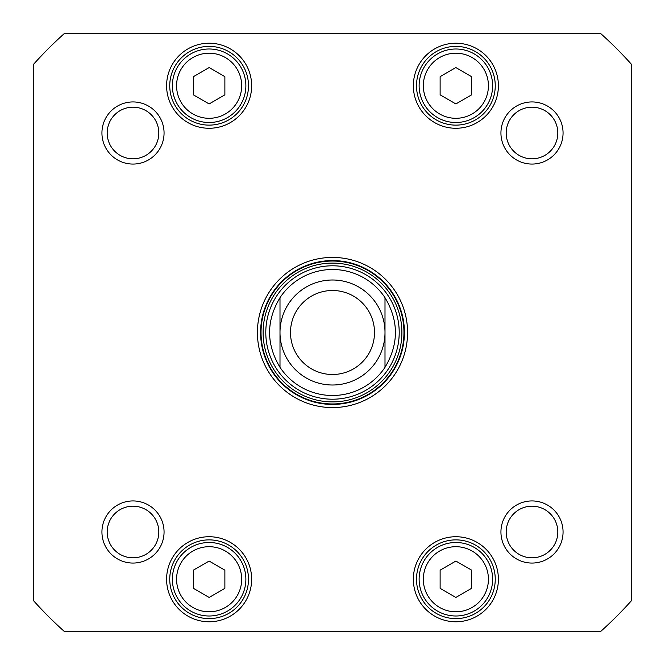 <?xml version="1.0" encoding="UTF-8"?>
<svg xmlns="http://www.w3.org/2000/svg" width="665" height="665" viewBox="0 0 665 665"><rect width="100%" height="100%" fill="white"/><g stroke="black" fill="none" stroke-linecap="round" stroke-linejoin="round"><path stroke-width="1" d="M385.002 297.679C398.884 320.896 398.884 344.104 385.002 367.321L385.002 297.679L385.002 367.321A63 63 0 0 1 279.998 367.321C266.116 344.104 266.116 320.896 279.998 297.679L279.998 367.321L279.998 297.679A63 63 0 0 1 385.002 297.679A63 63 0 0 0 279.998 297.679M332.5 290.497A42.003 42.003 0 0 1 368.875 353.497A42.003 42.003 0 0 1 296.125 353.497A42.003 42.003 0 0 1 332.5 290.497A42.003 42.003 0 0 1 368.875 353.497A42.003 42.003 0 0 1 296.125 353.497A42.003 42.003 0 0 1 332.5 290.497A42.003 42.003 0 0 1 368.875 353.497A42.003 42.003 0 0 1 296.125 353.497A42.003 42.003 0 0 1 332.5 290.497M332.5 279.998A52.502 52.502 0 0 1 377.969 358.751A52.502 52.502 0 0 1 287.031 358.751A52.502 52.502 0 0 1 332.5 279.998M471.626 76.658L471.626 94.846L455.874 103.94L440.122 94.846L440.122 76.658L455.874 67.564L471.626 76.658M471.626 570.154L471.626 588.342L455.874 597.436L440.122 588.342L440.122 570.154L455.874 561.061L471.626 570.154M224.878 570.154L224.878 588.342L209.126 597.436L193.374 588.342L193.374 570.154L209.126 561.061L224.878 570.154M224.878 76.658L224.878 94.846L209.126 103.94L193.374 94.846L193.374 76.658L209.126 67.564L224.878 76.658M631.75 600.362A401.627 401.627 0 0 1 600.362 631.75L64.638 631.75A401.627 401.627 0 0 1 33.25 600.362L33.25 64.638A401.627 401.627 0 0 1 64.638 33.25L600.362 33.25A401.627 401.627 0 0 1 631.75 64.638L631.75 600.362M101.936 532A31.064 31.064 0 0 0 148.536 558.899A31.064 31.064 0 0 0 148.536 505.101A31.064 31.064 0 0 0 101.936 532M500.936 133A31.064 31.064 0 0 0 547.536 159.899A31.064 31.064 0 0 0 547.536 106.101A31.064 31.064 0 0 0 500.936 133M413.347 579.248A42.527 42.527 0 0 0 477.138 616.081A42.527 42.527 0 0 0 477.138 542.424A42.527 42.527 0 0 0 413.347 579.248M413.347 85.752A42.527 42.527 0 0 0 477.138 122.576A42.527 42.527 0 0 0 477.138 48.919A42.527 42.527 0 0 0 413.347 85.752M407.579 332.5A75.079 75.079 0 0 0 294.961 267.48A75.079 75.079 0 0 0 294.961 397.52A75.079 75.079 0 0 0 407.579 332.5M166.599 85.752A42.527 42.527 0 0 0 230.389 122.576A42.527 42.527 0 0 0 230.389 48.919A42.527 42.527 0 0 0 166.599 85.752M166.599 579.248A42.527 42.527 0 0 0 230.389 616.081A42.527 42.527 0 0 0 230.389 542.424A42.527 42.527 0 0 0 166.599 579.248M101.936 133A31.064 31.064 0 0 0 148.536 159.899A31.064 31.064 0 0 0 148.536 106.101A31.064 31.064 0 0 0 101.936 133M500.936 532A31.064 31.064 0 0 0 547.536 558.899A31.064 31.064 0 0 0 547.536 505.101A31.064 31.064 0 0 0 500.936 532M492.624 579.248A36.75 36.75 0 0 0 437.504 547.42A36.75 36.75 0 0 0 437.504 611.077A36.75 36.75 0 0 0 492.624 579.248M492.624 85.752A36.75 36.75 0 0 0 437.504 53.923A36.75 36.75 0 0 0 437.504 117.58A36.75 36.75 0 0 0 492.624 85.752M245.875 85.752A36.75 36.75 0 0 0 190.747 53.923A36.75 36.75 0 0 0 190.747 117.58A36.75 36.75 0 0 0 245.875 85.752M245.875 579.248A36.75 36.75 0 0 0 190.747 547.42A36.75 36.75 0 0 0 190.747 611.077A36.75 36.75 0 0 0 245.875 579.248M107.19 133A25.81 25.81 0 0 1 145.909 110.648A25.81 25.81 0 0 1 145.909 155.352A25.81 25.81 0 0 1 107.19 133M506.19 133A25.81 25.81 0 0 1 544.909 110.648A25.81 25.81 0 0 1 544.909 155.352A25.81 25.81 0 0 1 506.19 133M506.19 532A25.81 25.81 0 0 1 544.909 509.648A25.81 25.81 0 0 1 544.909 554.352A25.81 25.81 0 0 1 506.19 532M107.19 532A25.81 25.81 0 0 1 145.909 509.648A25.81 25.81 0 0 1 145.909 554.352A25.81 25.81 0 0 1 107.19 532M416.498 579.248A39.376 39.376 0 0 1 475.566 545.15A39.376 39.376 0 0 1 475.566 613.346A39.376 39.376 0 0 1 416.498 579.248M169.75 579.248A39.376 39.376 0 0 1 228.81 545.15A39.376 39.376 0 0 1 228.81 613.346A39.376 39.376 0 0 1 169.75 579.248M416.498 85.752A39.376 39.376 0 0 1 475.566 51.654A39.376 39.376 0 0 1 475.566 119.85A39.376 39.376 0 0 1 416.498 85.752M169.75 85.752A39.376 39.376 0 0 1 228.81 51.654A39.376 39.376 0 0 1 228.81 119.85A39.376 39.376 0 0 1 169.75 85.752M404.428 332.5A71.928 71.928 0 0 1 296.54 394.786A71.928 71.928 0 0 1 296.54 270.214A71.928 71.928 0 0 1 404.428 332.5M265.792 332.5A66.708 66.708 0 0 0 365.85 390.272A66.708 66.708 0 0 0 365.85 274.728A66.708 66.708 0 0 0 265.792 332.5M279.998 367.321A63 63 0 0 0 385.002 367.321M488.426 85.752A32.552 32.552 0 0 1 439.598 113.939A32.552 32.552 0 0 1 439.598 57.564A32.552 32.552 0 0 1 488.426 85.752M488.426 579.248A32.552 32.552 0 0 1 439.598 607.436A32.552 32.552 0 0 1 439.598 551.061A32.552 32.552 0 0 1 488.426 579.248M241.678 579.248A32.552 32.552 0 0 1 192.85 607.436A32.552 32.552 0 0 1 192.85 551.061A32.552 32.552 0 0 1 241.678 579.248M241.678 85.752A32.552 32.552 0 0 1 192.85 113.939A32.552 32.552 0 0 1 192.85 57.564A32.552 32.552 0 0 1 241.678 85.752M261.037 332.5A71.463 71.463 0 0 0 368.227 394.387A71.463 71.463 0 0 0 368.227 270.613A71.463 71.463 0 0 0 261.037 332.5M263.107 332.5A69.393 69.393 0 0 0 367.196 392.599A69.393 69.393 0 0 0 367.196 272.401A69.393 69.393 0 0 0 263.107 332.5"/></g></svg>
